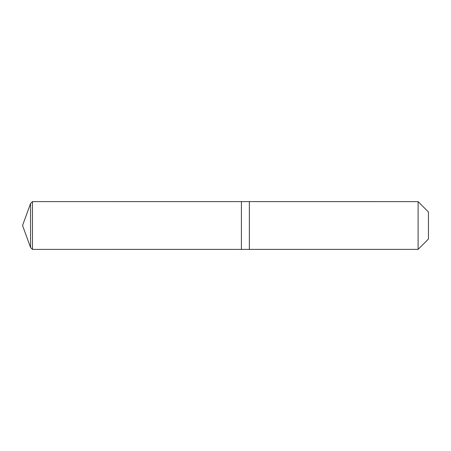 <?xml version="1.0" encoding="UTF-8"?>
<svg xmlns="http://www.w3.org/2000/svg" width="451" height="451" viewBox="0 0 451 451"><rect width="100%" height="100%" fill="white"/><g stroke="black" fill="none" stroke-linecap="round" stroke-linejoin="round"><path stroke-width="0.68" d="M22.55 225.5L30.55 203.514L32.461 201.603L418.105 201.625L428.45 211.97L428.45 239.03L418.105 249.375L32.461 249.397L30.55 247.486L22.55 225.5L30.55 247.486L30.55 203.514M30.55 247.486L32.461 249.397L32.461 201.603M428.45 239.03L418.105 249.375L241.42 249.397L241.42 201.603L241.42 249.397L32.461 249.397M249.358 249.397L249.358 201.603M249.375 249.375L249.375 201.625M418.105 249.375L418.105 201.625"/></g></svg>
